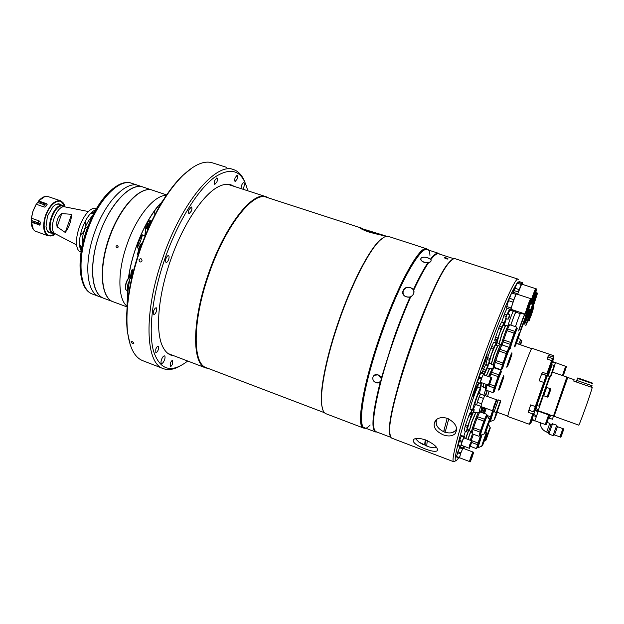<?xml version="1.0" encoding="UTF-8"?>
<svg xmlns="http://www.w3.org/2000/svg" width="624" height="624" viewBox="0 0 624 624"><rect width="100%" height="100%" fill="white"/><g stroke="black" fill="none" stroke-linecap="round" stroke-linejoin="round"><path stroke-width="0.94" d="M80.27 235.123L83.53 232.245M85.87 225.638L85.137 221.364M64.795 206.794L63.055 205.6C54.28 201.685 43.859 231.231 53.157 233.688L55.255 233.844M65.263 232.463C69.116 227.074 71.222 221.021 71.581 214.313L65.263 232.463L57.119 226.847L61.737 213.587C57.548 217.09 56.012 221.512 57.119 226.847M71.581 214.313L61.737 213.587M63.211 206.248L63.157 206.224C54.709 202.457 44.678 230.896 53.625 233.259L53.789 233.314M65.06 206.911L64.787 206.856C56.628 204.742 47.611 230.326 55.286 233.789L55.544 233.922M81.526 249.218L80.402 248.812L81.541 249.132M96.346 208.736L94.77 208.19C83.07 208.689 70.707 243.282 79.342 251.394L81.065 252.018M93.842 210.85L94.825 211.419M94.84 211.388L93.779 211.021M95.714 209.828C85.184 213.494 75.34 241.41 81.245 250.871M88.429 225.061L87.391 227.448M85.566 232.705L85.129 234.437M92.687 215.498C85.301 223.782 81.884 233.47 82.446 244.553M87.89 226.45L87.461 227.471M64.561 205.702L60.583 200.803C54.842 199.961 49.811 204.805 45.497 215.35C42.362 226.153 43.267 232.994 48.227 235.872L54.397 234.554M40.108 224.796L40.225 222.089L39.53 221.091L31.348 218.158L33.017 210.951L36.27 204.251L33.088 210.974L31.418 218.205M40.022 225.038L31.262 222.261C31.535 226.723 32.854 229.671 35.209 231.122L35.194 231.114C32.799 229.64 31.473 226.676 31.2 222.214L31.262 222.261M48.227 235.872L35.209 231.122M39.359 225.147L38.048 223.954L31.348 221.567L33.29 229.328M31.348 221.567L31.418 220.436L38.524 222.963L40.108 224.156M31.481 218.236L31.418 220.436M31.348 218.158L33.017 210.951L36.184 204.251M46.784 205.015L44.795 204.945L37.674 202.457L38.314 201.536L45.029 203.884L46.792 203.791L38.672 200.959L38.314 201.536M64.888 206.833C62.845 196.1 50.63 201.357 46.004 215.53C40.872 229.39 47.112 240.887 55.349 233.875M61.324 205C59.023 203.065 56.238 203.658 52.962 206.762L47.479 216.021L46.02 226.45C46.628 230.927 48.43 233.134 51.433 233.072M61.074 205.444C59.381 203.736 57.236 203.689 54.639 205.319M46.426 228.626C47.424 231.52 49.117 232.838 51.519 232.565M38.672 200.959C41.668 197.59 44.554 196.045 47.323 196.326L60.583 200.803M37.674 202.457L36.332 204.274M36.27 204.251L44.398 207.098L45.56 206.747L47.128 204.578L46.792 203.791M429.952 255.356C428.789 233.29 402.964 272.173 381.365 334.433C359.533 395.92 355.579 441.223 370.157 424.999M365.344 428.072L363.511 428.041C355.922 426.91 363.035 383.791 380.617 334.175C398.089 283.889 420.007 244.85 426.691 248.82L428.134 249.943M426.691 248.82L388.471 236.426C386.248 235.693 383.315 237.097 379.696 240.622C369.018 250.762 352.217 283.218 339.518 319.675C326.859 355.563 319.847 390.554 321.766 404.96C322.382 409.976 323.778 412.901 325.97 413.735L363.511 428.041M383.908 237.284L379.205 240.88C368.558 250.981 351.835 283.28 339.199 319.558C326.602 355.267 319.628 390.094 321.547 404.453L322.959 410.202M369.244 232.159C378.651 234.64 383.526 235.7 383.846 235.357L360.508 228.197C361.304 229.07 364.221 230.389 369.244 232.159M362.349 228.384L266.432 197.262C253.094 191.264 225.404 226.013 209.079 273.663C192.364 320.588 192.379 364.018 206.357 367.715L324.488 412.729M381.311 235.053L361.538 228.938M372.7 232.541L368.644 231.442L372.7 232.541M268.648 197.98L266.191 196.763C252.775 190.741 224.952 225.615 208.556 273.484C191.771 320.611 191.794 364.229 205.85 367.949L208.19 368.41M131.719 270.208C130.338 277.001 130.151 279.638 131.157 278.093C132.616 271.245 132.803 268.609 131.719 270.208M148.216 224.227C145.665 229.882 146.016 230.092 149.269 224.858C151.866 219.227 151.515 219.016 148.216 224.227M139.004 259.779C139.339 262.259 140.361 262.657 142.077 260.957C141.749 258.469 140.728 258.079 139.004 259.779C140.728 258.079 141.749 258.469 142.077 260.957C140.361 262.657 139.339 262.259 139.004 259.779M116.719 247.892C118.303 247.603 118.537 246.831 117.421 245.583C115.838 245.872 115.604 246.644 116.719 247.892M132.226 341.609C134.261 342.966 134.417 343.59 132.701 343.496C130.65 342.163 130.494 341.531 132.226 341.609M166.608 194.906L152.724 190.273C140.735 185.305 119.753 207.394 109.309 238.204C98.467 268.499 101.08 298.217 113.389 301.852L127.093 306.946M146.773 227.081C146.039 230.084 147.35 228.376 150.719 221.965C151.499 219.063 150.181 220.763 146.773 227.081M162.669 200.811L159.042 205.881L162.669 200.811M140.478 241.48L142.475 234.897C141.976 234.952 140.845 236.98 139.082 240.989C137.553 245.099 136.976 247.322 137.35 247.666L140.478 241.48M139.651 246.184L137.389 254.561L139.792 249.366L141.172 243.703L139.651 246.184M192.629 167.474L182.044 176.023C165.719 192.496 151.671 216.957 139.901 249.413C129.145 281.463 124.94 308.771 127.296 331.336L130.182 344.635M127.78 295.636L127.046 306.836L127.78 295.636M226.387 167.294L212.534 162.872C204.321 160.274 194.407 164.502 182.777 175.562C166.335 192.161 152.178 216.832 140.306 249.561C129.457 281.884 125.213 309.418 127.585 332.155C129.706 348.067 134.776 357.583 142.802 360.703L163.355 368.644C145.369 363.683 143.27 312.577 162.895 257.533C181.997 201.599 216.224 162.022 233.524 169.58C238.399 171.233 242.135 175.289 244.725 181.732M247.697 190.765C242.869 170.625 231.8 166.148 214.477 177.341C197.816 189.634 177.871 221.559 165.056 258.281C152.342 294.707 148.153 331.477 153.504 351.109C160.04 370.282 171.436 373.589 187.684 361.023M242.822 189.189L243.82 187.145C244.561 184.72 244.561 183.238 243.828 182.692C243.056 182.637 242.276 183.628 241.496 185.656L240.926 188.573M161.499 359.58C160.82 361.717 160.836 363.02 161.522 363.48C162.544 363.527 163.558 362.302 164.557 359.783C165.227 357.653 165.22 356.351 164.525 355.883C163.511 355.828 162.497 357.061 161.499 359.58M165.961 258.578C165.321 260.653 165.368 261.932 166.101 262.415C166.99 262.493 167.833 261.503 168.644 259.459C169.283 257.384 169.229 256.097 168.503 255.614C167.614 255.536 166.764 256.526 165.961 258.578M153.668 310.869L153.777 314.465C154.69 314.527 155.563 313.505 156.398 311.384L156.296 307.796C155.392 307.726 154.518 308.755 153.668 310.869M155.774 349.237L155.828 352.56C156.702 352.615 157.552 351.585 158.395 349.479L158.34 346.156C157.474 346.102 156.616 347.131 155.774 349.237M170.266 363.41L170.266 366.53C171.07 366.569 171.873 365.57 172.669 363.55L172.669 360.422C171.873 360.391 171.07 361.382 170.266 363.41M235.147 177.723C234.523 179.782 234.53 181.046 235.17 181.514L237.151 179.026C237.775 176.966 237.767 175.703 237.128 175.235L235.147 177.723M214.726 180.453C214.079 182.606 214.102 183.924 214.812 184.415L216.957 181.802C217.612 179.665 217.581 178.339 216.871 177.84L214.726 180.453M188.978 209.758C188.323 211.91 188.37 213.244 189.111 213.743L191.467 210.959C192.122 208.806 192.075 207.472 191.334 206.973L188.978 209.758M174.057 355.828C169.4 355.423 165.672 352.482 162.88 346.999C155.158 332.413 157.864 296.135 170.609 260.099C183.222 223.462 204.22 192.722 219.586 186.139C225.194 183.62 229.944 183.659 233.821 186.272M179.704 366.194C173.644 369.595 168.191 370.406 163.355 368.644M133.934 343.122C132.647 341.515 131.664 341.141 130.985 341.999C132.272 343.582 133.255 343.957 133.934 343.122M127.101 304.738C127.195 296.494 128.185 287.492 130.073 277.742L129.776 274.271L128.817 277.836M127.6 290.644L127.468 296.579M131.165 272.275C130.166 279.17 130.346 280.426 131.695 276.042C132.795 269.069 132.616 267.813 131.165 272.275M116.945 247.946C118.349 247.447 118.513 246.659 117.429 245.583L117.234 245.536M128.193 283.312L129.605 280.254C127.288 284.762 126.773 288.21 128.053 290.612C127.054 289.169 127.101 286.736 128.193 283.312M439.608 254.108L438.5 253.305C436.652 252.704 433.953 254.686 430.396 259.264C426.559 256.909 423.423 256.565 420.997 258.235C420.397 260.824 422.698 262.322 427.916 262.727C423.641 269.092 418.782 278.101 413.338 289.762C409.742 286.213 406.396 286.432 403.307 290.425C402.262 295.253 404.524 297.43 410.085 296.946C404.414 309.793 398.931 323.731 393.643 338.762L381.209 378.472L378.035 374.884L374.205 375.266C371.803 378.011 372.403 380.453 375.991 382.59L380.312 381.833C372.505 412.753 370.913 429.46 375.531 431.948L376.888 432.026M438.5 253.305L427.089 249.608C420.467 245.669 398.72 284.482 381.365 334.433C363.901 383.713 356.795 426.559 364.315 427.682L375.531 431.948M410.085 296.946L410.756 296.728C405.031 309.66 399.493 323.731 394.142 338.933C389.08 353.379 384.805 367.115 381.303 380.133L381.209 378.472M453.04 259.139C446.246 261.027 427.214 299.091 411.216 344.955C395.21 390.211 386.467 430.825 390.515 436.519L389.633 432.346C385.718 409.648 432.448 277.072 449.732 261.846L453.04 259.139M453.905 258.749L438.766 253.835C436.948 253.235 434.281 255.193 430.771 259.693M427.916 262.727L428.306 263.133L430.927 261.277M428.306 263.133C424.016 269.513 419.125 278.585 413.642 290.355L413.338 289.762M410.756 296.728C413.4 295.113 414.367 292.991 413.642 290.355M380.64 381.436L381.303 380.133C373.144 411.934 371.397 429.125 376.061 431.707L390.944 437.377M424.164 262.337C428.353 263.11 430.661 262.548 431.106 260.66C431.075 259.545 429.881 258.554 427.526 257.696C423.431 256.698 421.169 257.135 420.732 259.015C420.677 260.27 421.824 261.386 424.164 262.337M403.276 290.488C399.89 296.439 411.372 300.238 413.431 293.81C416.66 287.992 405.452 284.31 403.276 290.488M378.035 374.884C372.668 372.785 370.555 380.851 375.991 382.582C381.264 384.79 383.456 376.717 378.035 374.884M446.355 258.859C443.781 257.704 443.687 257.377 446.09 257.884C448.695 259.007 448.781 259.327 446.355 258.859M531.671 309.754L533.715 304.684L531.929 310.604L529.877 315.682L531.671 309.754M529.027 321.009L533.926 306.985L529.027 321.009L528.427 320.806L529.877 315.682L529.363 315.51L531.149 309.582L533.2 304.512L533.715 304.684M531.874 310.432L532.919 306.969L531.874 310.432M529.573 313.03L529.955 313.154L528.949 315.37L530.735 309.449L532.787 304.379L532.194 306.735L531.812 306.61M529.924 313.139C528.7 315.986 528.973 314.769 530.751 309.488C532.498 304.715 532.974 303.794 532.163 306.719M492.96 410.647L492.523 410.74L494.138 405.327L496.431 399.711L496.712 400.062M496.431 399.711L484.77 395.515L482.414 401.092L480.87 406.513L492.523 410.74M480.496 394.126L478.093 399.532L476.697 404.843M484.653 395.616L480.41 394.095L479.107 396.825L476.635 404.82L480.847 406.349M483.421 398.377L479.107 396.825M481.517 403.775L477.212 402.215M494.153 411.333L492.96 410.896L496.852 399.867L498.061 400.296M498.334 399.929L494.138 411.778M498.319 399.906L500.487 400.686L496.306 412.565M497.96 409.235L499.676 404.344L497.96 409.235M447.634 418.462C442.549 416.871 438.532 417.487 435.591 420.303C432.245 426.005 434.803 430.856 443.251 434.85C448.352 436.628 452.299 436.238 455.107 433.696C458.328 427.994 455.84 422.924 447.634 418.462M435.583 420.311L436.722 425.404M425.217 448.906C431.168 451.199 435.131 451.854 437.104 450.863C438.477 447.954 434.725 444.335 425.857 440.029C419.796 438.04 415.678 437.869 413.494 439.507C412.199 442.283 416.107 445.419 425.217 448.906M517.982 279.1L455.153 258.71C453.983 258.328 452.345 259.28 450.255 261.581C432.931 276.853 385.96 410.124 389.875 432.877C390.062 435.981 390.733 437.752 391.888 438.188L453.617 461.705C450.2 461.534 461.666 419.211 479.653 368.238C497.609 317.242 515.213 277.087 517.982 279.1L518.404 279.614M454.405 461.464L453.617 461.705M519.449 281.666L517.639 282.204M517.163 282.812L512.054 291.938M511.189 293.732C504.028 308.942 495.082 331.399 484.341 361.101C463.96 417.612 450.684 466.713 456.573 460.489L458.695 457.798M474.77 390.663L473.125 396.661L475.753 390.608L477.399 384.618L474.77 390.663M512.632 292.102L515.299 285.901L514.348 290.004M484.115 361.733L482.11 369.08L485.144 362.092L487.157 354.736L484.396 361.826L485.41 358.27M463.585 448.492L464.412 446.425M463.671 446.144L463.078 448.001M513.552 292.43L513.825 291.634M486.759 365.204L486.915 364.751M495.417 342.631L496.649 339.69M506.969 308.474L504.52 313.638L501.829 322.078M463.616 448.508L464.576 446.48M470.278 414.047C470.909 411.567 470.683 411.489 469.607 413.798L468.858 415.615L471.136 416.45L467.891 425.669L465.621 424.827L465.083 426.582L467.353 427.417L466.456 431.652L467.594 429.523M469.287 414.515L468.71 415.927M482.828 370.812L482.625 371.288M487.625 357.544L487.492 358.004M495.596 337.022L495.331 337.935M495.004 339.128C494.497 341.273 494.715 341.351 495.651 339.347M452.026 432.65L456.628 430.287L455.107 433.696M415.436 438.617L418.829 442.057L422.721 444.374M425.326 439.834C424.726 442.993 424.632 444.85 425.053 445.403L427.089 446.176C426.683 445.63 426.785 443.789 427.385 440.661M425.053 445.403L425.443 439.881M418.829 442.057L428.493 446.706C432.104 447.782 434.842 448.079 436.714 447.572M503.623 325.244L505.838 317.928M503.763 315.65L506.267 316.485M504.395 313.919L506.899 314.761M507.304 313.895L509.465 309.309M510.151 309.535L509.948 310.214M507.796 326.032L508.037 325.229C510.627 317.203 512.491 312.406 513.607 310.83L516.071 311.649L516.071 312.257M510.853 325.127C513.271 317.78 514.948 313.474 515.884 312.195L520.299 313.661M510.814 325.112C513.357 317.421 515.112 312.928 516.071 311.649M518.606 330.876L519.16 329.043C521.828 320.931 523.676 316.064 524.722 314.441L524.675 315.12M524.854 319.878L519.698 333.45L525.954 315.549L524.854 319.878M518.645 330.938L524.503 315.065L525.954 315.549M521.009 328.653L525.595 316.594L520.065 332.413L521.009 328.653M515.44 326.68C518.021 318.919 519.776 314.395 520.705 313.1L524.722 314.441M520.018 344.643L521.851 340.439L520.666 344.861M518.684 344.183L520.525 339.986L521.851 340.439M518.653 344.175L520.673 340.033M520.065 344.659L521.524 341.39L520.611 344.846M482.36 445.637L486.673 433.438L482.36 445.637M485.152 436.901L483.343 441.987M476.954 447.541L480.979 434.647M477.064 447.619L476.51 448.648L470.387 446.347L476.51 448.648L478 442.978L471.221 440.443L473.405 434.242M471.736 442.525L477.461 444.662M480.808 434.983L478 442.978M472.43 433.875L470.262 440.248M468.811 429.975L465.824 438.594M470.66 431.293L467.875 439.358M468.679 429.928L465.699 438.383L464.077 437.775M463.843 436.16L465.457 431.285M470.831 431.356L468.039 439.421M502.351 345.01L503.1 341.905L510.237 344.354L510.838 342.482L503.685 340.033L506.977 330.681L514.137 333.107L514.823 331.344L507.671 328.918L509.691 324.753L516.82 327.14L516.586 328.341M509.426 348.293L509.402 348.286C508.63 348.332 515.931 327.522 516.422 328.286L517.14 328.536C516.633 327.764 509.332 348.582 510.104 348.527L509.418 348.293M515.096 346.18C514.652 346.18 519.293 332.951 519.574 333.419L519.581 333.427C519.979 333.559 515.393 346.616 515.104 346.18L515.096 346.18M518.177 336.547L515.954 342.872M510.237 344.354L509.153 348.637M503.1 341.905L503.685 340.033M514.137 333.107L510.838 342.482M506.977 330.681L507.671 328.918M516.781 327.148L514.823 331.344M501.602 345.602L501.322 345.509C500.417 345.509 507.702 324.737 508.295 325.541L508.318 325.556M499.138 343.465L501.751 334.175L505.307 325.822L503.155 325.088L499.582 333.442L496.993 342.724L499.145 343.465M501.688 322.046L503.911 322.803L501.15 328.7L497.866 338.036L496.127 344.916L497.312 342.841M503.482 325.198L503.911 322.803M497.866 338.036L495.542 337.241L494.965 339.113L497.289 339.908M495.542 337.241L498.826 327.912L501.15 328.7M501.852 326.945L499.528 326.157L498.826 327.912M499.528 326.157L501.61 322.023M507.881 326.056L505.721 325.33L501.938 334.222L499.153 344.105L501.306 344.846M501.805 368.737L501.236 369.829L494.068 367.263L495.222 362.388L502.414 364.9L503.006 363.035L495.807 360.524L499.13 351.078L506.337 353.574L507.039 351.764L499.832 349.276L501.938 344.9L509.153 347.357L508.903 348.559M507.382 366.577C506.867 366.74 511.618 353.231 511.906 353.699L511.914 353.707C512.374 353.683 507.686 367.013 507.382 366.577L507.382 366.577M510.526 356.756L508.217 363.332M501.641 368.683L501.641 368.683C500.76 368.971 508.225 347.724 508.739 348.496L509.449 348.746C508.942 347.974 501.47 369.221 502.351 368.932L501.641 368.683M501.236 369.829L494.068 367.263M502.414 364.9L501.197 369.767M495.222 362.388L495.807 360.524M506.337 353.574L503.006 363.035M499.13 351.078L499.832 349.276M509.083 347.365L507.039 351.764M493.397 365.438L493.256 365.173C493.264 363.191 498.74 347.607 499.972 346.055L500.245 345.922M501.423 345.977L500.315 345.891C499.052 347.482 493.436 363.488 493.428 365.508L494.341 366.124M497.539 345.946L495.37 345.205L491.681 353.808L489.122 362.989L491.299 363.745L493.865 354.565L497.546 345.953M487.601 357.661L490.916 348.239L493.256 349.05L489.941 358.472L487.601 357.661L487.024 359.525L489.364 360.344L488.257 365.227L489.458 363.106M489.941 358.472L489.364 360.344M491.626 346.445L493.795 342.1L496.119 342.904L493.966 347.248L491.626 346.445L490.916 348.239M493.966 347.248L493.256 349.05M495.706 345.314L496.181 342.888L493.795 342.1M488.257 365.227L485.94 364.408L487.024 359.525M499.925 346.133L497.96 345.454L494.052 354.619L491.306 364.393L493.264 365.079M489.856 377.029L490.893 374.072L498.1 376.615L498.81 374.782L491.611 372.247L493.787 367.676L501.01 370.149L500.76 371.358M493.787 367.676L501.01 370.149M500.604 371.303L500.604 371.303C500.074 370.57 492.586 391.802 493.475 391.513L494.177 391.763C493.295 392.051 500.791 370.82 501.306 371.553L500.604 371.303M499.223 389.431L499.216 389.431C498.693 389.618 503.451 376.124 503.763 376.537L503.763 376.537C504.278 376.381 499.582 389.704 499.223 389.431M502.382 379.571L500.05 386.201M493.639 391.568L493.061 392.66L485.901 390.07L486.985 385.375L494.177 387.941L493.03 392.621M493.061 392.66L485.901 390.07M494.177 387.941L494.762 386.092L489.754 384.314M486.985 385.375L487.196 384.704M498.1 376.615L494.762 386.092M490.893 374.072L491.611 372.247M500.932 370.18L498.81 374.782M488.569 376.576L492.118 368.675M485.222 388.214L485.995 384.275M493.28 368.729L492.188 368.644L488.818 376.662M486.236 384.361L485.254 388.276L486.174 388.9M481.533 382.684L480.956 385.726L483.124 386.498L483.709 383.464M480.511 383.066L481.135 383.292L480.098 387.995L481.291 385.843M481.338 382.613L481.135 383.292M481.993 372.661L482.687 371.179L485.027 372.005L483.982 374.954M483.413 369.353L485.644 364.814L487.968 365.633L485.745 370.18L483.413 369.353L482.687 371.179M485.745 370.18L485.027 372.005M486.268 375.765L489.411 368.683L487.243 367.918L484.084 374.993M487.578 368.035L488.108 365.68L485.792 364.868M480.098 387.995L477.781 387.161L480.137 388.034M477.781 387.161L478.468 383.214M483.881 383.518L483.132 387.145L485.098 387.847M491.79 368.878L489.824 368.183L486.447 375.827M479.614 435.271L479.045 436.332L472.103 433.75L473.047 429.53L480.043 432.112L480.597 430.357L473.593 427.775L476.845 418.54L483.85 421.114L484.559 419.273L477.563 416.707L479.794 411.887L486.868 414.344L486.603 415.522M479.489 435.201L479.45 435.209C478.608 435.505 485.768 415.295 486.439 415.467L486.486 415.49M485.074 433.22L485.051 433.228C484.559 433.415 489.099 420.576 489.505 420.638L489.528 420.631C490.012 420.467 485.527 433.142 485.074 433.22M488.085 423.836L485.963 429.819M480.043 432.112L479.037 436.324L472.126 433.766M473.047 429.53L473.593 427.775M483.85 421.114L480.597 430.357M476.845 418.54L477.563 416.707M486.743 414.422L484.559 419.273M479.341 412.87L478.483 412.565C477.711 412.363 470.566 432.518 471.502 432.26L472.36 432.58M475.589 412.784L473.476 412.012L469.622 421.013L467.275 429.406L469.396 430.186M475.582 412.784L471.752 421.793L469.381 430.186M467.891 425.669L467.353 427.417M465.621 424.827L468.858 415.615M473.788 412.129L474.131 409.828L471.853 414.625L469.583 413.79M471.853 414.625L471.136 416.45M471.666 409.843L471.12 413.299L472.282 413.72M474.24 409.757L473.366 409.438M466.456 431.652L464.201 430.817L465.083 426.582M478.109 413.072L475.987 412.3L471.916 421.894L469.396 430.817L471.51 431.605M486.026 440.029L490.199 428.236L486.026 440.029M488.569 432.026L487.133 436.059M497.344 412.3L494.543 419.468L496.712 412.526L494.497 419.593L497.351 412.3M496.72 412.519L495.776 415.171M489.598 420.085L492.679 410.693M488.319 417.737L490.019 418.361L489.59 420.046M490.019 418.361L490.534 416.746L486.65 415.327M492.664 410.693L490.534 416.746M484.45 413.462L486.221 408.447M489.271 421.957L489.544 421.348M485.3 408.119L483.561 413.135M526.227 312.023L525.229 314.044L527.701 305.698L530.603 298.6L530.135 300.807M525.229 314.044L510.962 309.293L513.31 300.94L516.305 293.904L530.603 298.6M516.555 293.982L516.313 293.335L512.023 291.931L508.544 300.635L506.407 307.882L510.978 309.816L511.212 309.371M506.407 307.882L510.978 309.816M511.516 292.921L515.806 294.333L510.689 309.309M516.313 293.335L515.806 294.333M509.387 298.241L513.7 299.668M508.544 300.635L512.85 302.063M506.727 306.524L511.017 307.952M525.915 311.314L526.391 311.47C524.901 314.722 525.346 312.819 527.725 305.76C530.049 299.403 530.782 297.929 529.916 301.345L529.441 301.189M529.238 307.133L527.342 311.782L530.868 301.657L529.238 307.133M528.902 306.095L531.796 298.997L529.308 307.343L526.414 314.441L528.902 306.095M525.985 315.689L526.43 314.441L525.751 314.223L528.232 305.877L531.133 298.779L531.796 298.997M528.778 308.833L528.271 311.126M511.157 309.488L512.21 309.839M524.597 321.649L523.567 323.77M525.97 315.853L526.5 314.371M528.497 309.59L528.107 311.485M524.433 321.188L523.825 323.021M527.467 317.031L525.619 321.586L527.186 316.345L529.035 311.789L527.467 317.031M527.116 316.157L529.932 309.215L527.537 317.21L524.714 324.152L527.116 316.157M524.714 324.152L524.082 323.942L526.469 315.947L529.292 309.005L529.932 309.215M528.848 318.256L528.037 320.557M528.98 318.302L528.302 319.816M531.586 314.332L529.87 318.591L533.083 309.395L531.586 314.332M533.107 307.094L533.926 306.985M532.147 304.169L536.422 292.773L535.852 295.199M532.194 304.177L533.77 299.403C535.922 293.506 536.585 292.149 535.766 295.316M533.442 304.59L536.671 295.612L533.621 304.652M533.263 304.535L537.529 293.132L533.715 304.91M532.646 304.325L536.913 292.929L537.529 293.132M531.632 298.943L535.595 288.631L535.088 290.924M521.89 284.177L521.68 283.522L517.499 282.165L517.015 283.109L514.145 290.581L518.349 291.962L517.6 294.333L521.656 284.099L535.595 288.631M514.145 290.581L513.575 292.438M514.972 288.257L519.168 289.63L518.349 291.962M517.015 283.109L521.204 284.474L519.168 289.63M521.68 283.522L521.204 284.474M531.383 301.564L530.751 303.046M531.671 298.958L532.826 295.542C535.072 289.396 535.774 287.984 534.924 291.299L534.472 291.151M531.344 301.119L530.954 302.398M534.245 296.985L532.42 301.47L535.852 291.603L534.245 296.985M533.98 295.854L536.757 289.013L534.3 297.219L531.515 304.06L533.98 295.854M531.515 304.06L530.876 303.849L533.333 295.643L536.11 288.803L536.757 289.013M463.726 446.16L463.414 446.932M484.396 361.826L483.023 365.258M488.998 384.15L489.567 381.303L490.955 378.612M488.467 385.156L480.511 382.317L481.572 378.472L483.21 374.681L491.174 377.497M479.84 383.705L477.212 382.762L480.886 372.325L483.865 373.324L481.244 378.994L479.84 383.705L480.769 382.411M480.886 372.325L483.522 373.253M480.62 372.848L483.257 373.784M478.982 376.974L481.619 377.91M478.6 378.058L481.244 378.994M477.329 382.223L479.957 383.159M489.083 383.869C488.311 385.484 488.483 384.634 489.59 381.311C490.838 377.941 491.252 377.138 490.838 378.885M483.467 374.774L483.865 373.324M490.651 381.592L489.926 383.323L490.651 381.592M490.285 381.56L491.891 377.754L489.185 385.414L490.285 381.56M489.185 385.414L488.787 385.265L489.887 381.42L491.486 377.614L491.891 377.754M469.342 446.987L469.778 444.592L471.167 441.87M468.78 448.063L461.159 445.201L462.134 441.722L463.796 437.837L471.416 440.684M464.03 437.923L464.459 436.387L464.03 436.621L462.142 441.308L460.496 446.675L461.409 445.294M460.496 446.675L457.977 445.723L459.615 440.357L461.51 435.677L464.459 436.387M461.51 435.677L464.03 436.621M461.237 436.246L463.765 437.182M459.615 440.357L462.142 441.308M459.248 441.402L461.776 442.346M458.071 445.263L460.59 446.207M470.933 444.53L470.192 446.308L470.933 444.53M470.473 444.85L472.111 440.942L469.474 448.321L470.473 444.85M469.474 448.321L469.092 448.18L470.09 444.701L471.728 440.794L472.111 440.942M522.467 284.365L522.522 282.664L519.293 281.619L518.825 282.539L522.054 283.592L521.867 284.084M522.522 282.664L522.054 283.592M506.376 316.196L505.752 318.466L508.069 319.246L509.675 314.629L507.359 313.849L506.376 316.196M508.708 318.24L509.551 315.799L508.708 318.24M512.522 309.808L512.008 310.775L512.242 309.715M436.808 419.258C434.881 424.414 437.416 428.688 444.413 432.073C450.497 433.914 454.568 432.799 456.628 428.727M443.882 430.693L445.419 431.262L448.726 418.946L447.174 418.369L443.882 430.693L447.174 418.369M512.819 292.188L513.638 289.388M529.714 315.619L526.204 324.909L529.402 315.12M528.793 316.711L527.288 321.025M470.223 460.122L469.505 461.542L470.8 457.119L472.563 453.562M469.505 461.542L459.459 457.727L460.707 453.297L462.868 448.227L472.914 452.002M459.233 458L456.292 456.893L459.724 447.143L463.086 447.97L460.824 452.837L459.553 457.766M459.724 447.143L462.665 448.25M459.467 447.704L462.407 448.812M457.883 451.721L460.824 452.837M457.525 452.728L460.473 453.843M456.386 456.448L459.326 457.564M470.332 459.755C469.326 461.986 469.49 461.097 470.847 457.08C472.524 452.533 473.054 451.48 472.423 453.913M471.627 457.423L473.733 452.314L470.324 461.854L471.627 457.423M470.324 461.854L469.872 461.682L471.167 457.252L473.281 452.143L473.733 452.314M472.235 456.908L471.151 459.529L472.235 456.908M477.781 387.052L477.594 387.387C475.316 391.365 469.139 409.633 470.184 409.297L472.75 410.241L475.511 404.563M479.404 393.588L480.839 387.442L480.184 388.307C477.929 392.309 471.744 410.584 472.75 410.241M474.981 401.957L474.404 403.673L474.981 401.957M474.146 407.113L473.577 408.806L474.146 407.113M479.482 390.499L480.004 388.861L479.482 390.499M478.429 393.783C477.04 396.302 473.624 406.949 475.192 403.876M481.58 412.417L482.812 408.814L484.505 407.831M484.06 407.667L482.711 408.018L481.112 412.246M485.176 395.663L487.204 390.562M492.788 368.558L493.74 365.914M501.361 345.961L501.517 345.571M489.099 391.248L487.5 396.497M482.711 408.018L482.797 407.207M485.698 395.85L487.313 390.601M483.319 408.556L482.812 408.814M478.975 412.737L480.558 406.247M483.787 395.304L485.862 388.791M482.508 412.753L484.786 407.932M481.9 406.879L480.644 412.074M551.944 362.934L552.661 360.953L551.944 362.934M535.4 409.937L536.89 405.397L539.035 406.162L542.342 397.121M537.404 403.892L546.998 376.67M547.934 356.959L548.465 355.43L553.028 356.99L553.613 355.68L531.921 348.262C531.5 347.576 525.221 363.613 518.661 382.286C512.14 400.764 507.101 416.816 507.842 416.567L524.987 422.643M541.024 390.172L543.761 382.442L544.534 383.035L536.351 406.364L535.306 406.552L541.024 390.172M541.679 373.846L539.097 380.804L543.761 382.442M542.178 372.216L546.835 373.831L551.663 360.578L552.256 361.631L547.607 374.431L546.835 373.831M548.465 355.43L547.061 358.995L551.663 360.578M531.874 419.913L530.533 423.727L529.409 424.242L532.779 413.915L533.816 413.72L536.351 406.364M551.242 364.814L553.613 358.036L553.028 356.99M552.256 361.631L551.164 364.783M530.634 423.446L531.968 419.944M536.008 409.024L535.665 410.03M530.751 423.392L532.069 419.983M529.409 424.242L524.901 422.752M533.816 413.72L530.533 423.727M535.306 406.552L530.665 404.89L528.169 412.253L532.779 413.915M528.169 412.253L528.926 410.233M544.534 383.035L547.607 374.431M541.726 373.714L547.217 375.632M552.646 361.647L553.613 358.036M539.159 398.502C540.446 394.781 540.415 394.805 539.066 398.572C537.779 402.293 537.81 402.269 539.159 398.502M542.014 390.445C542.935 387.777 542.919 387.785 541.96 390.46C541.039 393.12 541.055 393.12 542.014 390.445M551.686 360.61L552.466 358.511L547.888 356.936L547.092 359.003M552.084 361.327C553.036 358.543 553.02 358.519 552.037 361.241L552.373 360.407L552.068 361.304M543.793 382.457L546.296 375.453L541.648 373.838L539.136 380.819M546.195 377.38L544.495 382.2L546.195 377.38M530.704 404.906L528.895 410.225L533.504 411.879L535.337 406.544M536.047 406.419L535.556 407.839C533.855 412.573 533.809 412.628 535.408 408.002L535.899 406.661M551.967 365.063L551.125 364.775L547.295 375.843M554.354 366.475L554.213 365.555L552.068 364.822L548.137 375.913M552.599 371.452L551.881 373.565L552.599 371.452M534.877 420.763L545.243 424.507L548.636 414.882L538.255 411.169L534.784 420.966L531.757 419.866L535.322 409.906L538.34 410.99L534.784 420.966M535.228 410.015L538.262 411.099M535.033 410.545L538.067 411.629M533.606 414.523L536.648 415.615M533.239 415.545L536.281 416.637M531.913 419.39L534.947 420.482M545.618 424.648L547.271 419.999L545.618 424.648L546.086 424.811L547.747 420.17L549.479 415.186L549.011 415.022L548.168 417.355M547.817 417.238L548.192 417.37L547.279 419.983L549.011 415.022M562.411 375.523L565.656 366.311L555.563 362.653L554.432 365.797L555.516 362.825M551.429 364.876L552.419 362.107L555.383 363.129M552.419 362.107L552.599 361.631L555.563 362.653M563.238 375.804L566.475 366.592L566.023 366.436L564.408 371.046L566.023 366.436M563.511 373.511L564.416 371.046L563.511 373.511M567.754 377.465L554.073 416.286L567.754 377.465L574.119 379.673L573.737 381.092L592.215 387.504C590.515 394.438 578.963 426.527 578.682 425.108L554.073 416.286M566.21 381.857L555.617 411.895L566.21 381.857M548.519 417.971L552.404 419.203L566.857 377.068L552.435 372.068M544.042 412.776L538.184 410.686L543.192 396.029M546.421 386.857L549.931 377.044M544.081 412.799L553.121 416.036M536.094 408.798L537.069 405.46M536.039 408.775L537.085 405.467M591.989 385.694L576.716 380.39L592.082 385.718L591.443 387.239M553.106 435.521L556.733 425.24L552.521 423.797M548.933 433.984L552.552 423.735M546.702 432.081L548.215 432.635L551.125 424.382L549.604 423.836L546.702 432.081C542.498 430.271 540.361 427.151 540.283 422.721M553.137 435.505L554.533 434.928L557.443 426.66L562.832 428.61L561.405 432.947L559.923 436.886L554.533 434.928M549.463 418.314L550.54 415.256L553.48 416.161M544.596 413.439L550.54 415.256M549.775 414.679L545.633 413.197M560.765 435.279L560.243 437.003L560.875 437.237L562.364 433.29L563.792 428.953L563.152 428.719L562.489 430.388M560.243 437.003L563.152 428.719M546.445 385.476L549.526 376.397L547.365 375.648L536.882 405.397M549.526 376.397L539.035 406.162M545.197 391.615L546.702 387.434L550.087 388.627L547.147 396.95L543.769 395.756L545.197 391.615M544.705 391.459L546.819 385.609L546.359 385.445L542.256 397.09L542.708 397.254L544.705 391.459M549.471 393.112L550.22 391.006L549.471 393.112C550.984 388.822 550.992 388.807 549.502 393.065C547.981 397.363 547.966 397.379 549.463 393.112M550.22 391.006L550.212 391.014C550.867 389.415 550.828 388.619 550.087 388.627M113.061 301.727L99.278 296.603C86.619 292.835 83.624 263.11 94.419 232.955C104.809 202.277 126.087 180.43 138.434 185.507L143.075 187.06C130.736 182.426 110.058 203.744 99.411 234.203C88.608 264.607 91.346 294.177 103.857 298.303C91.315 294.583 88.444 264.857 99.255 234.655C109.66 203.939 130.837 182.013 143.075 187.06L152.389 190.164C140.291 185.609 119.8 207.074 109.122 237.627C98.288 268.117 100.784 297.687 113.061 301.727L113.225 301.79M154.814 214.765L154.705 210.382L154.814 214.765M146.398 223.681L145.103 235.7M147.701 225.147C147.28 223.033 147.849 221.59 149.401 220.81L149.822 221.746C149.425 220.264 148.723 220.568 147.709 222.659L147.701 225.147M147.365 230.357L147.958 226.988M150.197 223.103L150.922 222.573M149.503 225.272L149.44 225.732L149.503 225.272M146.141 224.164L144.877 235.732M149.815 224.929L148.231 228.392M94.419 232.955C104.809 202.277 126.087 180.43 138.434 185.507L131.173 183.089C124.839 181.093 117.562 184.041 109.34 191.927C100.214 201.201 92.719 213.985 86.853 230.287C81.432 246.34 79.357 260.699 80.636 273.359C82.095 284.661 85.917 291.517 92.102 293.935L92.75 294.177C79.927 290.347 76.768 260.621 87.539 230.529C97.898 199.914 119.317 178.175 131.828 183.308C119.317 178.175 97.898 199.914 87.539 230.529C76.768 260.621 79.927 290.347 92.75 294.177L99.278 296.603C86.619 292.835 83.624 263.11 94.419 232.955M141.11 234.445L139.94 239.023L141.11 234.445M132.241 259.763L132.046 260.161L132.241 259.763M137.998 248.57L138.177 247.954M111.891 189.563L112.765 188.83M85.535 232.697L85.511 232.69C83.803 230.123 84.427 228.376 87.368 227.44L87.5 227.487M81.409 278.164L81.299 277.633M137.904 243.539L139.441 238.329M82.212 281.284L80.402 272.657C79.139 260.161 81.182 245.996 86.533 230.162C92.313 214.087 99.707 201.482 108.716 192.332L115.534 186.74M133.185 256.09L133.419 255.544M94.575 211.871L91.283 212.924M79.739 245.684L81.643 248.563M38.594 220.756L38.048 223.954M43.454 206.77L45.029 203.884M44.85 196.544L38.594 200.959C41.59 197.59 44.491 196.045 47.299 196.318M166.265 195.413C154.471 194.906 136.516 216.567 127.007 244.444C117.289 271.729 117.764 299.161 127.039 306.244M160.064 204.025C150.524 214.874 142.49 229.421 135.954 247.673C132.327 258.133 129.862 268.289 128.56 278.132M127.007 290.417L126.836 290.363C123.926 289.692 126.352 279.404 130.026 276.939M125.72 288.881C125.042 284.255 126.477 280.27 130.026 276.916M500.744 401.279L496.891 412.3L500.744 401.279M506.345 318.661L504.184 325.439M509.668 310.479L508.045 314.083M507.585 313.927L508.841 310.947C509.605 309.371 509.863 309.239 509.621 310.557M503.716 325.283L505.885 318.513M478.358 446.386L477.875 447.4M481.829 446.269C481.049 447.151 486.151 432.682 486.642 432.611L486.681 432.705M482.313 445.77C482.804 445.575 487.352 432.643 486.697 433.313C486.252 433.384 481.611 446.573 482.313 445.77M481.985 434.866L477.929 447.79M477.617 447.79L481.603 435.014M517.397 328.747L517.39 328.747C517.085 327.475 509.668 348.543 510.432 348.52L510.518 348.481M519.566 332.561L519.566 332.569C519.363 331.695 514.028 346.835 514.543 346.843L514.605 346.811M515.05 346.312C515.284 346.952 520.034 333.442 519.636 333.286C519.449 332.506 514.589 346.304 515.05 346.312L515.042 346.32M509.722 348.988L509.707 348.956C509.293 347.942 501.805 369.213 502.679 368.924L502.741 368.893M506.867 367.224L506.821 367.247C506.236 367.435 511.618 352.147 511.898 352.833L511.906 352.856M507.328 366.717C507.632 367.185 512.437 353.543 511.961 353.566C511.703 352.95 506.805 366.881 507.328 366.717M501.595 371.826L501.556 371.764C501.041 371.046 493.537 392.356 494.52 391.763L494.551 391.747M498.685 390.094L498.662 390.101C497.999 390.507 503.389 375.196 503.747 375.664L503.771 375.71M499.177 389.571C499.543 389.844 504.356 376.186 503.81 376.397C503.482 375.976 498.568 389.938 499.177 389.571M480.176 435.451L480.137 435.466C479.302 435.763 486.463 415.553 487.126 415.717L487.172 415.74M487.149 416.224L486.868 417.409M480.964 434.008L480.441 435.068M486.47 415.467L487.367 415.927C486.681 415.802 479.357 436.589 480.496 435.451M484.528 433.867C483.748 434.671 489.013 419.726 489.489 419.773L489.536 419.866M485.027 433.352C485.511 433.259 490.207 419.921 489.559 420.498C489.115 420.459 484.325 434.078 485.027 433.352M485.519 440.645C484.793 441.449 489.723 427.456 490.168 427.432L490.207 427.518M485.979 440.162L490.222 428.111L485.979 440.162M490.76 420.202L490.339 421.091M494.044 420.061L496.353 412.597M493.545 411.107L490.355 421.52M490.058 421.52L493.28 411.013M463.031 448.289L463.889 446.222M482.383 367.24L486.213 356.351M508.973 317.054C508.162 319.675 508.271 319.652 509.285 316.984C510.097 314.371 509.987 314.395 508.973 317.054M512.983 292.243L514.371 287.586M525.759 325.494L529.854 313.115M529.409 315.065L526.157 325.034L529.721 315.627M534.152 411.559L534.557 411.707M544.292 382.847L545.384 379.813C547.014 375.102 546.991 375.079 545.314 379.766L544.253 382.816M554.213 365.555L550.142 377.114L550.828 376.483M552.591 371.405C550.165 378.347 550.181 378.401 552.614 371.569C555.032 364.619 555.025 364.564 552.591 371.405M481.135 412.253L482.056 409.633M577.434 378.362L592.8 383.674M578.003 378.097L592.519 383.113M549.26 423.142L546.936 422.448M81.806 247.666L79.599 244.241M90.269 213.962L94.138 212.683M48.243 231.925L53.157 233.688M58.126 203.884L63.055 205.6M53.625 233.259L55.653 233.984M63.157 206.224L65.192 206.934M55.286 233.789L76.791 245.053M64.787 206.856L88.592 211.567M379.205 240.88L379.696 240.622M383.822 235.412L386.685 236.278M227.69 184.283L266.191 196.763M168.028 353.527L205.85 367.949M321.547 404.453L321.766 404.96M127.499 294.598L127.444 290.589M128.388 278.351C129.683 268.616 132.187 258.383 135.892 247.642C140.026 235.997 144.877 225.693 150.431 216.739C156.46 207.457 157.607 206.638 160.641 203.128M138.848 248.196L137.35 247.666M159.604 206.068L159.042 205.881M182.044 176.023L182.777 175.562M229.429 168.269L233.524 169.58M127.296 331.336L127.585 332.155M141.874 243.953L141.172 243.703M145.064 235.802L142.475 234.897M128.029 290.8L126.836 290.363C123.529 289.419 126.251 279.014 130.018 276.783M430.833 261.417L430.669 261.893M532.787 304.379L531.609 303.989M528.949 315.37L528.247 315.136M480.464 393.97L478.748 393.354M476.572 404.953L474.856 404.329M494.107 411.793L496.493 412.589M389.633 432.346L389.875 432.877M449.732 261.846L450.255 261.581M437.596 449.623L437.104 450.863M513.224 311.306L509.941 310.206M520.728 339.417L518.131 338.536M486.619 432.627L485.948 431.418M481.783 446.23L478.023 447.673M476.9 447.556L477.773 447.814M516.82 327.14L509.73 324.745M509.168 325.829L508.295 325.541M501.649 322.023L503.958 322.795M509.137 347.35L502 344.893M484.481 433.828L480.433 435.443M489.466 419.796L487.43 416.138M479.45 435.209L480.316 435.482M486.868 414.344L479.926 411.817M490.144 427.448L488.491 424.453M485.472 440.606L484.279 441.067M494.005 420.03L490.308 421.504M489.45 421.317L490.168 421.543M536.422 292.773L535.852 292.586M535.798 295.331L535.345 295.183M516.376 343.395L531.609 348.605M496.977 412.168L507.811 416.099M469.911 413.135L470.457 413.338M552.466 358.511L552.708 359.401M546.296 375.453L546.538 376.366M533.504 411.879L534.261 411.325M549.377 376.849L550.142 377.114M538.496 409.656L536.032 408.775M576.264 381.974L577.528 378.37C576.857 377.676 578.308 378.004 581.88 379.337L592.566 383.136M553.098 435.575L548.917 434.054M548.239 432.588L548.948 434M557.419 426.699L556.725 425.318M551.109 424.429L552.544 423.79M546.421 388.175L546.421 386.802M544.019 395L543.153 396.068M548.73 395.187C548.254 396.825 547.724 397.418 547.147 396.95M138.107 243.625L137.436 243.399M108.716 192.332L109.34 191.927M80.402 272.657L80.636 273.359"/></g></svg>
